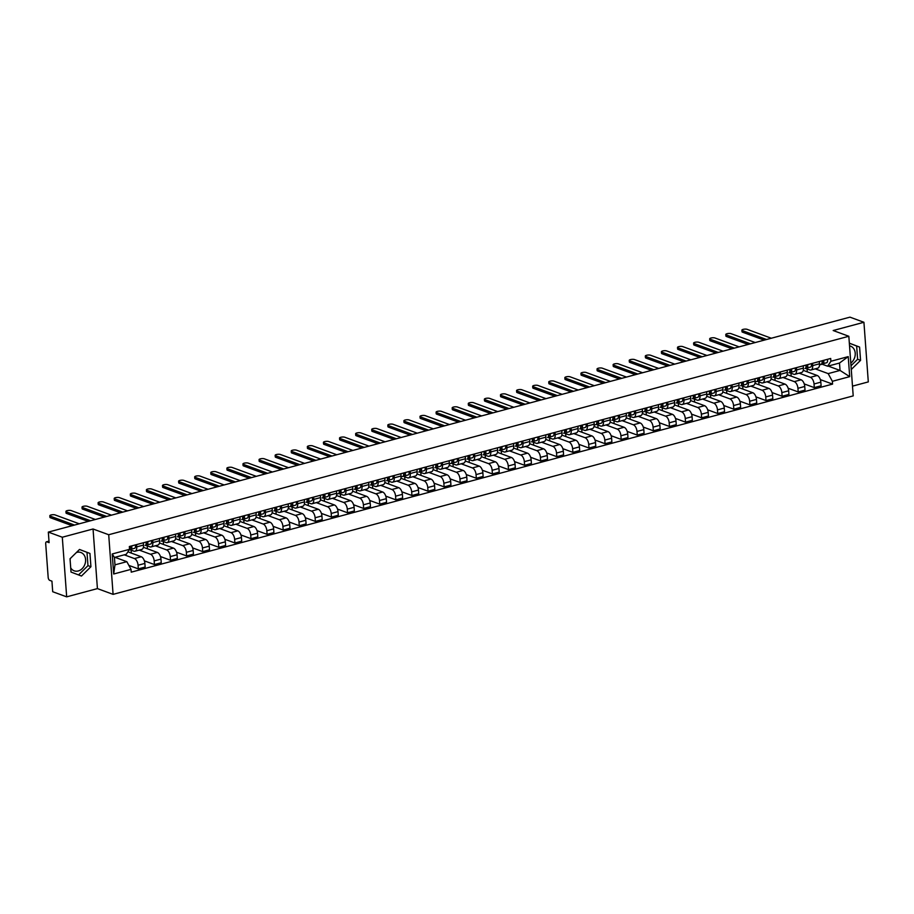 <?xml version="1.0" encoding="UTF-8"?>
<svg xmlns="http://www.w3.org/2000/svg" width="914" height="914" viewBox="0 0 914 914"><rect width="100%" height="100%" fill="white"/><g stroke="black" fill="none" stroke-linecap="round" stroke-linejoin="round"><path stroke-width="1.37" d="M76.422 552.502A9.757 7.826 -69.8 0 1 76.856 552.364A9.757 7.826 -69.8 0 1 80.9 552.513A9.757 7.826 -69.8 0 1 85.493 561.95A9.757 7.826 -69.8 0 1 78.216 570.976A9.757 7.826 -69.8 0 1 74.171 570.827A9.757 7.826 -69.8 0 1 70.709 567.868M70.081 559.299A9.757 7.826 -69.8 0 1 70.412 558.408M852.499 386.142L868.3 381.903L863.924 322.276L849.951 317.147L48.328 532.097L62.301 537.226L66.676 596.853L97.421 588.605L113.085 594.363L853.208 395.888L848.832 336.272L108.709 534.736L93.045 528.989L62.301 537.226M66.676 596.853L52.704 591.724L51.938 581.167L49.756 580.367A2.502 1.302 -105 0 1 48.179 577.465L45.7 543.727A2.502 1.302 -105 0 1 46.454 541.819L48.99 541.145M849.54 345.858A9.757 7.826 -69.8 0 1 850.534 346.132A9.757 7.826 -69.8 0 1 855.241 353.752A9.757 7.826 -69.8 0 1 850.808 363.121M70.504 558.328A9.757 7.826 -69.8 0 1 70.092 559.471M863.924 322.276L833.18 330.525L848.832 336.272M49.002 541.294L46.934 541.853L49.105 542.653L48.328 532.097M124.258 554.832L134.438 558.568A5.758 2.993 75 0 1 138.071 565.24L138.334 568.874L145.143 567.046L144.88 563.412A5.758 2.993 -105 0 0 141.247 556.74L127.903 551.839M134.986 551.245L141.796 549.417A5.758 2.993 -105 0 0 143.532 545.052L136.723 546.869A5.758 2.993 75 0 1 134.986 551.245A5.758 2.993 75 0 1 133.901 551.176L129.639 549.611M136.723 546.869L136.552 544.595M128.863 565.4L138.334 568.874M143.532 545.052L143.361 542.767M139.236 550.102L150.536 554.25A5.758 2.993 75 0 1 154.169 560.922L154.432 564.555L161.241 562.738L160.978 559.094A5.758 2.993 -105 0 0 157.345 552.422L143.384 547.303M152.649 540.277L152.821 542.562A5.758 2.993 75 0 1 151.073 546.926A5.758 2.993 75 0 1 149.987 546.858L145.726 545.292M131.319 553.096L131.102 550.148M144.366 560.865L154.432 564.555M151.073 546.926L157.882 545.11A5.758 2.993 -105 0 0 159.63 540.734L159.459 538.449M155.334 545.784L166.622 549.931A5.758 2.993 75 0 1 170.255 556.603L170.53 560.248L177.339 558.42L177.065 554.775A5.758 2.993 -105 0 0 173.432 548.114L159.482 542.985M168.747 535.958L168.907 538.243A5.758 2.993 75 0 1 167.171 542.619A5.758 2.993 75 0 1 166.085 542.539L161.824 540.974M147.417 548.777L147.2 545.829M160.464 556.546L170.53 560.248M167.171 542.619L173.98 540.791A5.758 2.993 -105 0 0 175.717 536.415L175.557 534.13M171.432 541.476L182.72 545.624A5.758 2.993 75 0 1 186.353 552.296L186.616 555.929L193.425 554.101L193.162 550.468A5.758 2.993 -105 0 0 189.529 543.796L175.579 538.666M184.834 531.651L185.005 533.925A5.758 2.993 75 0 1 183.268 538.3A5.758 2.993 75 0 1 182.183 538.232L177.922 536.667M163.503 544.458L163.286 541.511M176.562 552.239L186.616 555.929M183.268 538.3L190.078 536.472A5.758 2.993 -105 0 0 191.814 532.097L191.643 529.823M187.519 537.158L198.818 541.305A5.758 2.993 75 0 1 202.451 547.977L202.714 551.61L209.523 549.782L209.26 546.149A5.758 2.993 -105 0 0 205.627 539.477L191.677 534.359M200.931 527.332L201.103 529.606A5.758 2.993 75 0 1 199.366 533.982A5.758 2.993 75 0 1 198.269 533.913L194.008 532.348M179.601 540.151L179.384 537.204M192.648 547.92L202.714 551.61M199.366 533.982L206.176 532.154A5.758 2.993 -105 0 0 207.912 527.789L207.741 525.504M203.616 532.839L214.916 536.986A5.758 2.993 75 0 1 218.537 543.659L218.812 547.292L225.621 545.475L225.347 541.831A5.758 2.993 -105 0 0 221.725 535.158L207.764 530.04M217.029 523.014L217.189 525.299A5.758 2.993 75 0 1 215.453 529.663A5.758 2.993 75 0 1 214.367 529.594L210.106 528.029M195.699 535.832L195.482 532.885M208.746 543.602L218.812 547.292M215.453 529.663L222.262 527.846A5.758 2.993 -105 0 0 223.999 523.471L223.839 521.186M219.714 528.532L231.002 532.668A5.758 2.993 75 0 1 234.635 539.34L234.909 542.985L241.719 541.157L241.445 537.523A5.758 2.993 -105 0 0 237.811 530.851L223.861 525.721M233.116 518.695L233.287 520.98A5.758 2.993 75 0 1 231.55 525.356A5.758 2.993 75 0 1 230.465 525.276L226.204 523.711M211.785 531.514L211.58 528.566M224.844 539.283L234.909 542.985M231.55 525.356L238.36 523.528A5.758 2.993 -105 0 0 240.096 519.152L239.925 516.867M235.801 524.213L247.1 528.361A5.758 2.993 75 0 1 250.733 535.033L250.996 538.666L257.805 536.838L257.542 533.205A5.758 2.993 -105 0 0 253.909 526.533L239.959 521.403M249.214 514.388L249.385 516.661A5.758 2.993 75 0 1 247.648 521.037A5.758 2.993 75 0 1 246.552 520.969L242.29 519.403M227.883 527.207L227.666 524.259M240.93 534.976L250.996 538.666M247.648 521.037L254.458 519.209A5.758 2.993 -105 0 0 256.194 514.833L256.023 512.56M251.898 519.895L263.198 524.042A5.758 2.993 75 0 1 266.831 530.714L267.094 534.347L273.903 532.519L273.64 528.886A5.758 2.993 -105 0 0 270.007 522.214L256.046 517.096M265.311 510.069L265.483 512.343A5.758 2.993 75 0 1 263.735 516.718A5.758 2.993 75 0 1 262.649 516.65L258.388 515.085M243.981 522.888L243.764 519.94M257.028 530.657L267.094 534.347M263.735 516.718L270.544 514.89A5.758 2.993 -105 0 0 272.292 510.526L272.121 508.241M267.996 515.576L279.284 519.723A5.758 2.993 75 0 1 282.917 526.395L283.191 530.029L290.001 528.212L289.727 524.567A5.758 2.993 -105 0 0 286.093 517.895L272.144 512.777M281.409 505.75L281.569 508.035A5.758 2.993 75 0 1 279.833 512.4A5.758 2.993 75 0 1 278.747 512.331L274.486 510.766M260.079 518.569L259.862 515.622M273.126 526.338L283.191 530.029M279.833 512.4L286.642 510.583A5.758 2.993 -105 0 0 288.378 506.207L288.218 503.922M284.094 511.269L295.382 515.405A5.758 2.993 75 0 1 299.015 522.077L299.278 525.721L306.087 523.893L305.824 520.26A5.758 2.993 -105 0 0 302.191 513.588L288.241 508.458M297.496 501.432L297.667 503.717A5.758 2.993 75 0 1 295.93 508.093A5.758 2.993 75 0 1 294.834 508.013L290.583 506.447M276.165 514.251L275.948 511.303M289.224 522.02L299.278 525.721M295.93 508.093L302.74 506.265A5.758 2.993 -105 0 0 304.476 501.889L304.305 499.615M300.18 506.95L311.48 511.097A5.758 2.993 75 0 1 315.113 517.77L315.376 521.403L322.185 519.575L321.922 515.942A5.758 2.993 -105 0 0 318.289 509.269L304.328 504.151M313.593 497.125L313.765 499.398A5.758 2.993 75 0 1 312.017 503.774A5.758 2.993 75 0 1 310.931 503.705L306.67 502.14M292.263 509.943L292.046 506.996M305.31 517.712L315.376 521.403M312.017 503.774L318.826 501.946A5.758 2.993 -105 0 0 320.574 497.57L320.403 495.297M316.278 502.631L327.566 506.779A5.758 2.993 75 0 1 331.199 513.451L331.474 517.084L338.283 515.256L338.009 511.623A5.758 2.993 -105 0 0 334.375 504.951L320.426 499.832M329.691 492.806L329.851 495.091A5.758 2.993 75 0 1 328.115 499.455A5.758 2.993 75 0 1 327.029 499.387L322.768 497.822M308.361 505.625L308.144 502.677M321.408 513.394L331.474 517.084M328.115 499.455L334.924 497.627A5.758 2.993 -105 0 0 336.66 493.263L336.501 490.978M332.376 498.313L343.664 502.46A5.758 2.993 75 0 1 347.297 509.132L347.56 512.777L354.369 510.949L354.106 507.304A5.758 2.993 -105 0 0 350.473 500.632L336.523 495.514M345.778 488.487L345.949 490.772A5.758 2.993 75 0 1 344.212 495.148A5.758 2.993 75 0 1 343.127 495.068L338.866 493.503M324.447 501.306L324.23 498.358M337.506 509.075L347.56 512.777M344.212 495.148L351.022 493.32A5.758 2.993 -105 0 0 352.758 488.944L352.587 486.659M348.463 494.006L359.762 498.153A5.758 2.993 75 0 1 363.395 504.814L363.658 508.458L370.467 506.63L370.204 502.997A5.758 2.993 -105 0 0 366.571 496.325L352.61 491.195M361.875 484.169L362.047 486.454A5.758 2.993 75 0 1 360.299 490.829A5.758 2.993 75 0 1 359.213 490.749L354.952 489.184M340.545 496.988L340.328 494.04M353.592 504.757L363.658 508.458M360.299 490.829L367.108 489.001A5.758 2.993 -105 0 0 368.856 484.626L368.685 482.352M364.56 489.687L375.848 493.834A5.758 2.993 75 0 1 379.481 500.506L379.756 504.14L386.565 502.312L386.291 498.678A5.758 2.993 -105 0 0 382.658 492.006L368.708 486.888M377.973 479.861L378.133 482.135A5.758 2.993 75 0 1 376.397 486.511A5.758 2.993 75 0 1 375.311 486.442L371.05 484.877M356.643 492.68L356.426 489.733M369.69 500.449L379.756 504.14M376.397 486.511L383.206 484.683A5.758 2.993 -105 0 0 384.943 480.318L384.783 478.033M380.658 485.368L391.946 489.516A5.758 2.993 75 0 1 395.579 496.188L395.842 499.821L402.651 497.993L402.389 494.36A5.758 2.993 -105 0 0 398.755 487.688L384.805 482.569M394.06 475.543L394.231 477.828A5.758 2.993 75 0 1 392.494 482.192A5.758 2.993 75 0 1 391.409 482.124L387.148 480.558M372.729 488.362L372.512 485.414M385.788 496.131L395.842 499.821M392.494 482.192L399.304 480.364A5.758 2.993 -105 0 0 401.04 476L400.869 473.715M396.745 481.05L408.044 485.197A5.758 2.993 75 0 1 411.677 491.869L411.94 495.514L418.749 493.686L418.486 490.041A5.758 2.993 -105 0 0 414.853 483.38L400.892 478.251M410.158 471.224L410.329 473.509A5.758 2.993 75 0 1 408.581 477.885A5.758 2.993 75 0 1 407.495 477.805L403.234 476.24M388.827 484.043L388.61 481.095M401.874 491.812L411.94 495.514M408.581 477.885L415.39 476.057A5.758 2.993 -105 0 0 417.138 471.681L416.967 469.396M412.842 476.742L424.142 480.89A5.758 2.993 75 0 1 427.763 487.55L428.038 491.195L434.847 489.367L434.573 485.734A5.758 2.993 -105 0 0 430.94 479.062L416.99 473.932M426.255 466.905L426.415 469.19A5.758 2.993 75 0 1 424.679 473.566A5.758 2.993 75 0 1 423.593 473.486L419.332 471.932M404.925 479.724L404.708 476.777M417.972 487.493L428.038 491.195M424.679 473.566L431.488 471.738A5.758 2.993 -105 0 0 433.225 467.362L433.065 465.089M428.94 472.424L440.228 476.571A5.758 2.993 75 0 1 443.861 483.243L444.135 486.876L450.945 485.048L450.671 481.415A5.758 2.993 -105 0 0 447.037 474.743L433.087 469.625M442.342 462.598L442.513 464.872A5.758 2.993 75 0 1 440.777 469.248A5.758 2.993 75 0 1 439.691 469.179L435.43 467.614M421.011 475.417L420.806 472.469M434.07 483.186L444.135 486.876M440.777 469.248L447.586 467.42A5.758 2.993 -105 0 0 449.322 463.055L449.151 460.77M445.027 468.105L456.326 472.252A5.758 2.993 75 0 1 459.959 478.925L460.222 482.558L467.031 480.741L466.768 477.097A5.758 2.993 -105 0 0 463.135 470.424L449.185 465.306M458.44 458.28L458.611 460.565A5.758 2.993 75 0 1 456.874 464.929A5.758 2.993 75 0 1 455.778 464.86L451.516 463.295M437.109 471.098L436.892 468.151M450.156 478.867L460.222 482.558M456.874 464.929L463.684 463.112A5.758 2.993 -105 0 0 465.42 458.737L465.249 456.452M461.124 463.786L472.424 467.934A5.758 2.993 75 0 1 476.057 474.606L476.32 478.251L483.129 476.423L482.866 472.778A5.758 2.993 -105 0 0 479.233 466.117L465.272 460.987M474.537 453.961L474.697 456.246A5.758 2.993 75 0 1 472.961 460.622A5.758 2.993 75 0 1 471.875 460.542L467.614 458.977M453.207 466.78L452.99 463.832M466.254 474.549L476.32 478.251M472.961 460.622L479.77 458.794A5.758 2.993 -105 0 0 481.507 454.418L481.347 452.133M477.222 459.479L488.51 463.627A5.758 2.993 75 0 1 492.143 470.299L492.418 473.932L499.227 472.104L498.953 468.471A5.758 2.993 -105 0 0 495.319 461.798L481.37 456.669M490.635 449.654L490.795 451.927A5.758 2.993 75 0 1 489.059 456.303A5.758 2.993 75 0 1 487.973 456.235L483.712 454.669M469.305 462.461L469.088 459.514M482.352 470.242L492.418 473.932M489.059 456.303L495.868 454.475A5.758 2.993 -105 0 0 497.604 450.099L497.433 447.826M493.309 455.161L504.608 459.308A5.758 2.993 75 0 1 508.241 465.98L508.504 469.613L515.313 467.785L515.05 464.152A5.758 2.993 -105 0 0 511.417 457.48L497.467 452.361M506.722 445.335L506.893 447.609A5.758 2.993 75 0 1 505.156 451.984A5.758 2.993 75 0 1 504.06 451.916L499.809 450.351M485.391 458.154L485.174 455.206M498.438 465.923L508.504 469.613M505.156 451.984L511.966 450.156A5.758 2.993 -105 0 0 513.702 445.792L513.531 443.507M509.406 450.842L520.706 454.989A5.758 2.993 75 0 1 524.339 461.661L524.602 465.295L531.411 463.478L531.148 459.833A5.758 2.993 -105 0 0 527.515 453.161L513.554 448.043M522.819 441.016L522.991 443.301A5.758 2.993 75 0 1 521.243 447.666A5.758 2.993 75 0 1 520.157 447.597L515.896 446.032M501.489 453.835L501.272 450.888M514.536 461.604L524.602 465.295M521.243 447.666L528.052 445.849A5.758 2.993 -105 0 0 529.8 441.473L529.629 439.188M525.504 446.535L536.792 450.671A5.758 2.993 75 0 1 540.425 457.343L540.7 460.987L547.509 459.159L547.235 455.526A5.758 2.993 -105 0 0 543.602 448.854L529.652 443.724M538.917 436.698L539.077 438.983A5.758 2.993 75 0 1 537.341 443.359A5.758 2.993 75 0 1 536.255 443.279L531.994 441.713M517.587 449.517L517.37 446.569M530.634 457.286L540.7 460.987M537.341 443.359L544.15 441.531A5.758 2.993 -105 0 0 545.887 437.155L545.727 434.87M541.602 442.216L552.89 446.363A5.758 2.993 75 0 1 556.523 453.036L556.786 456.669L563.595 454.841L563.332 451.208A5.758 2.993 -105 0 0 559.699 444.535L545.749 439.406M555.004 432.391L555.175 434.664A5.758 2.993 75 0 1 553.438 439.04A5.758 2.993 75 0 1 552.353 438.971L548.092 437.406M533.673 445.209L533.456 442.262M546.732 452.978L556.786 456.669M553.438 439.04L560.248 437.212A5.758 2.993 -105 0 0 561.984 432.836L561.813 430.563M557.689 437.897L568.988 442.045A5.758 2.993 75 0 1 572.621 448.717L572.884 452.35L579.693 450.522L579.43 446.889A5.758 2.993 -105 0 0 575.797 440.217L561.836 435.098M571.101 428.072L571.273 430.345A5.758 2.993 75 0 1 569.525 434.721A5.758 2.993 75 0 1 568.439 434.653L564.178 433.087M549.771 440.891L549.554 437.943M562.818 448.66L572.884 452.35M569.525 434.721L576.334 432.893A5.758 2.993 -105 0 0 578.082 428.529L577.911 426.244M573.786 433.579L585.074 437.726A5.758 2.993 75 0 1 588.707 444.398L588.982 448.031L595.791 446.215L595.517 442.57A5.758 2.993 -105 0 0 591.884 435.898L577.934 430.78M587.199 423.753L587.359 426.038A5.758 2.993 75 0 1 585.623 430.403A5.758 2.993 75 0 1 584.537 430.334L580.276 428.769M565.869 436.572L565.652 433.624M578.916 444.341L588.982 448.031M585.623 430.403L592.432 428.586A5.758 2.993 -105 0 0 594.169 424.21L594.009 421.925M589.884 429.272L601.172 433.407A5.758 2.993 75 0 1 604.805 440.08L605.068 443.724L611.877 441.896L611.615 438.263A5.758 2.993 -105 0 0 607.981 431.591L594.031 426.461M603.286 419.435L603.457 421.72A5.758 2.993 75 0 1 601.72 426.095A5.758 2.993 75 0 1 600.635 426.015L596.374 424.45M581.955 432.253L581.738 429.306M595.014 440.022L605.068 443.724M601.72 426.095L608.53 424.267A5.758 2.993 -105 0 0 610.266 419.892L610.095 417.618M605.971 424.953L617.27 429.1A5.758 2.993 75 0 1 620.903 435.772L621.166 439.406L627.975 437.578L627.712 433.944A5.758 2.993 -105 0 0 624.079 427.272L610.118 422.154M619.384 415.127L619.555 417.401A5.758 2.993 75 0 1 617.807 421.777A5.758 2.993 75 0 1 616.721 421.708L612.46 420.143M598.053 427.946L597.836 424.999M611.1 435.715L621.166 439.406M617.807 421.777L624.616 419.949A5.758 2.993 -105 0 0 626.364 415.573L626.193 413.299M622.068 420.634L633.356 424.782A5.758 2.993 75 0 1 636.989 431.454L637.264 435.087L644.073 433.259L643.799 429.626A5.758 2.993 -105 0 0 640.166 422.954L626.216 417.835M635.481 410.809L635.641 413.094A5.758 2.993 75 0 1 633.905 417.458A5.758 2.993 75 0 1 632.819 417.39L628.558 415.824M614.151 423.628L613.934 420.68M627.198 431.397L637.264 435.087M633.905 417.458L640.714 415.63A5.758 2.993 -105 0 0 642.451 411.266L642.291 408.981M638.166 416.316L649.454 420.463A5.758 2.993 75 0 1 653.087 427.135L653.35 430.78L660.159 428.952L659.897 425.307A5.758 2.993 -105 0 0 656.263 418.635L642.314 413.516M651.568 406.49L651.739 408.775A5.758 2.993 75 0 1 650.003 413.151A5.758 2.993 75 0 1 648.917 413.071L644.656 411.506M630.237 419.309L630.02 416.361M643.296 427.078L653.35 430.78M650.003 413.151L656.812 411.323A5.758 2.993 -105 0 0 658.548 406.947L658.377 404.662M654.253 412.008L665.552 416.156A5.758 2.993 75 0 1 669.185 422.816L669.448 426.461L676.257 424.633L675.994 421A5.758 2.993 -105 0 0 672.361 414.328L658.411 409.198M667.666 402.171L667.837 404.456A5.758 2.993 75 0 1 666.1 408.832A5.758 2.993 75 0 1 665.004 408.752L660.742 407.187M646.335 414.99L646.118 412.043M659.382 422.759L669.448 426.461M666.1 408.832L672.91 407.004A5.758 2.993 -105 0 0 674.646 402.628L674.475 400.355M670.35 407.69L681.65 411.837A5.758 2.993 75 0 1 685.271 418.509L685.546 422.142L692.355 420.314L692.081 416.681A5.758 2.993 -105 0 0 688.459 410.009L674.498 404.891M683.763 397.864L683.923 400.138A5.758 2.993 75 0 1 682.187 404.514A5.758 2.993 75 0 1 681.101 404.445L676.84 402.88M662.433 410.683L662.216 407.735M675.48 418.452L685.546 422.142M682.187 404.514L688.996 402.686A5.758 2.993 -105 0 0 690.733 398.321L690.573 396.036M686.448 403.371L697.736 407.518A5.758 2.993 75 0 1 701.369 414.191L701.644 417.824L708.453 415.996L708.179 412.363A5.758 2.993 -105 0 0 704.545 405.69L690.596 400.572M699.85 393.546L700.021 395.831A5.758 2.993 75 0 1 698.285 400.195A5.758 2.993 75 0 1 697.199 400.126L692.938 398.561M678.531 406.364L678.314 403.417M691.578 414.133L701.644 417.824M698.285 400.195L705.094 398.367A5.758 2.993 -105 0 0 706.83 394.003L706.659 391.718M702.535 399.052L713.834 403.2A5.758 2.993 75 0 1 717.467 409.872L717.73 413.516L724.539 411.688L724.276 408.044A5.758 2.993 -105 0 0 720.643 401.383L706.693 396.253M715.948 389.227L716.119 391.512A5.758 2.993 75 0 1 714.382 395.888A5.758 2.993 75 0 1 713.286 395.808L709.024 394.242M694.617 402.046L694.4 399.098M707.664 409.815L717.73 413.516M714.382 395.888L721.192 394.06A5.758 2.993 -105 0 0 722.928 389.684L722.757 387.399M718.633 394.745L729.932 398.892A5.758 2.993 75 0 1 733.565 405.553L733.828 409.198L740.637 407.37L740.374 403.737A5.758 2.993 -105 0 0 736.741 397.064L722.78 391.935M732.045 384.908L732.217 387.193A5.758 2.993 75 0 1 730.469 391.569A5.758 2.993 75 0 1 729.383 391.489L725.122 389.935M710.715 397.727L710.498 394.779M723.762 405.496L733.828 409.198M730.469 391.569L737.278 389.741A5.758 2.993 -105 0 0 739.026 385.365L738.855 383.092M734.73 390.427L746.018 394.574A5.758 2.993 75 0 1 749.651 401.246L749.926 404.879L756.735 403.051L756.461 399.418A5.758 2.993 -105 0 0 752.828 392.746L738.878 387.627M748.143 380.601L748.303 382.875A5.758 2.993 75 0 1 746.567 387.25A5.758 2.993 75 0 1 745.481 387.182L741.22 385.617M726.813 393.42L726.596 390.472M739.86 401.189L749.926 404.879M746.567 387.25L753.376 385.422A5.758 2.993 -105 0 0 755.113 381.058L754.953 378.773M750.828 386.108L762.116 390.255A5.758 2.993 75 0 1 765.749 396.927L766.012 400.561L772.821 398.744L772.559 395.099A5.758 2.993 -105 0 0 768.925 388.427L754.975 383.309M764.23 376.282L764.401 378.567A5.758 2.993 75 0 1 762.664 382.932A5.758 2.993 75 0 1 761.568 382.863L757.318 381.298M742.899 389.101L742.682 386.154M755.958 396.87L766.012 400.561M762.664 382.932L769.474 381.115A5.758 2.993 -105 0 0 771.21 376.739L771.039 374.454M766.915 381.789L778.214 385.937A5.758 2.993 75 0 1 781.847 392.609L782.11 396.253L788.919 394.425L788.656 390.781A5.758 2.993 -105 0 0 785.023 384.12L771.062 378.99M780.328 371.964L780.499 374.249A5.758 2.993 75 0 1 778.751 378.625A5.758 2.993 75 0 1 777.665 378.545L773.404 376.979M758.997 384.783L758.78 381.835M772.044 392.552L782.11 396.253M778.751 378.625L785.56 376.797A5.758 2.993 -105 0 0 787.308 372.421L787.137 370.136M783.012 377.482L794.3 381.629A5.758 2.993 75 0 1 797.933 388.301L798.208 391.935L805.017 390.107L804.743 386.473A5.758 2.993 -105 0 0 801.11 379.801L787.16 374.671M796.425 367.657L796.585 369.93A5.758 2.993 75 0 1 794.849 374.306A5.758 2.993 75 0 1 793.763 374.237L789.502 372.672M775.095 380.475L774.878 377.516M788.142 388.244L798.208 391.935M794.849 374.306L801.658 372.478A5.758 2.993 -105 0 0 803.395 368.102L803.235 365.829M799.11 373.163L810.398 377.311A5.758 2.993 75 0 1 814.031 383.983L814.294 387.616L821.103 385.788L820.841 382.155A5.758 2.993 -105 0 0 817.207 375.483L803.257 370.364M812.512 363.338L812.683 365.611A5.758 2.993 75 0 1 810.947 369.987A5.758 2.993 75 0 1 809.861 369.919L805.6 368.353M791.181 376.157L790.964 373.209M804.24 383.926L814.294 387.616M810.947 369.987L817.756 368.159A5.758 2.993 -105 0 0 819.492 363.795L819.321 361.51M126.84 561.676L131.022 569.365L113.69 574.003L112.216 553.975L129.548 549.325L126.292 554.284L114.433 557.46L114.97 564.852L126.84 561.676L114.97 557.323M828.175 366.08L840.046 370.433L839.498 363.041L827.638 366.217L830.895 361.27L830.689 358.459L129.342 546.526L129.548 549.325M830.895 361.27L848.226 356.62L849.7 376.648L832.368 381.298L828.175 373.609L840.046 370.433L849.7 376.648M131.022 569.365L131.228 572.164L832.574 384.097L832.368 381.298M113.085 594.363L108.709 534.736M97.421 588.605L93.045 528.989M89.949 553.438L79.507 549.463L70.035 558.774L71.018 572.061L81.46 576.037L90.932 566.726L89.949 553.438L79.484 549.497M851.277 369.484L860.565 360.356L859.583 347.069L849.346 343.161M815.197 368.845L828.175 373.609M819.504 364.926L822.166 364.206M827.638 366.217L821.686 364.035M820.326 379.607L832.574 384.097M807.279 371.838L807.062 368.89M113.69 574.003L114.97 564.852M112.216 553.975L114.433 557.46M839.498 363.041L848.226 356.62M78.535 574.929L87.973 565.64L87.001 552.353M87.973 565.64L90.932 566.726M851.003 365.771L857.618 359.271L856.635 345.983L849.346 343.207M856.635 345.983L859.583 347.069M857.618 359.271L860.565 360.356M130.051 547.829L130.439 547.737A1.497 0.777 -105 0 0 130.428 547.737A1.497 0.777 -105 0 0 130.805 546.138M130.645 547.6L130.051 547.749M129.868 546.389A3.13 1.622 -105 0 1 129.32 549.691L130.828 549.314A3.13 1.622 -105 0 0 130.851 549.314A3.13 1.622 -105 0 0 131.627 545.909M134.564 548.32L130.851 549.314L134.541 548.32A3.13 1.622 -105 0 0 134.564 548.32A3.13 1.622 -105 0 0 135.341 544.915M72.16 525.71L50.43 517.735A2.879 0.845 175.8 0 1 49.939 517.313L49.824 515.759A2.879 0.845 -4.2 0 0 50.327 516.182L74.525 525.07M79.278 523.802L55.069 514.913A2.879 0.845 -4.2 0 0 51.824 514.799A2.879 0.845 -4.2 0 0 49.824 515.759M146.149 543.522L146.526 543.419A1.497 0.777 -105 0 0 146.526 543.419A1.497 0.777 -105 0 0 146.903 541.819M146.743 543.282L146.149 543.43M145.406 545.372L146.925 544.995A3.13 1.622 -105 0 0 146.948 544.995A3.13 1.622 -105 0 0 147.714 541.602M146.96 544.995L150.639 544.001A3.13 1.622 -105 0 0 150.661 544.001A3.13 1.622 -105 0 0 151.427 540.608M88.247 521.391L66.528 513.417A2.879 0.845 175.8 0 1 66.037 512.994L65.922 511.44A2.879 0.845 -4.2 0 0 66.414 511.874L90.623 520.763M145.189 545.464L145.177 545.464A3.13 1.622 -105 0 0 145.189 545.464A3.13 1.622 -105 0 0 145.966 542.071M95.376 519.483L71.166 510.595A2.879 0.845 -4.2 0 0 67.91 510.48A2.879 0.845 -4.2 0 0 65.922 511.44M162.246 539.203L162.612 539.111A1.497 0.777 -105 0 0 162.989 537.501M162.829 538.974L162.246 539.111M161.504 541.054L163.023 540.688A3.13 1.622 -105 0 0 163.035 540.677A3.13 1.622 -105 0 0 163.812 537.283M166.748 539.683L163.035 540.677L166.736 539.683A3.13 1.622 -105 0 0 166.748 539.683A3.13 1.622 -105 0 0 167.525 536.289M104.345 517.084L82.626 509.109A2.879 0.845 175.8 0 1 82.123 508.675L82.009 507.133A2.879 0.845 -4.2 0 0 82.511 507.556L106.721 516.444M161.287 541.145L161.264 541.157A3.13 1.622 -105 0 0 161.287 541.145A3.13 1.622 -105 0 0 162.064 537.752M111.462 515.165L87.253 506.287A2.879 0.845 -4.2 0 0 84.008 506.173A2.879 0.845 -4.2 0 0 82.009 507.133M178.333 534.884L178.698 534.793A1.497 0.777 -105 0 0 178.71 534.793A1.497 0.777 -105 0 0 179.087 533.182M178.927 534.656L178.333 534.804M177.602 536.735L179.11 536.369A3.13 1.622 -105 0 0 179.133 536.358A3.13 1.622 -105 0 0 179.909 532.965M182.846 535.364L179.133 536.358L182.834 535.376A3.13 1.622 -105 0 0 182.846 535.364A3.13 1.622 -105 0 0 183.623 531.971M120.442 512.765L98.723 504.791A2.879 0.845 175.8 0 1 98.221 504.368L98.106 502.814A2.879 0.845 -4.2 0 0 98.609 503.237L122.819 512.126M177.373 536.838L177.362 536.838A3.13 1.622 -105 0 0 177.373 536.838A3.13 1.622 -105 0 0 178.15 533.433M127.56 510.857L103.351 501.969A2.879 0.845 -4.2 0 0 100.106 501.855A2.879 0.845 -4.2 0 0 98.106 502.814M194.431 530.566L194.819 530.474A1.497 0.777 -105 0 0 194.808 530.474A1.497 0.777 -105 0 0 195.185 528.875M195.025 530.337L194.431 530.486M193.688 532.428L195.208 532.051A3.13 1.622 -105 0 0 195.23 532.051A3.13 1.622 -105 0 0 195.996 528.658M198.944 531.057L195.23 532.051L198.921 531.057A3.13 1.622 -105 0 0 198.944 531.057A3.13 1.622 -105 0 0 199.72 527.652M136.529 508.447L114.81 500.472A2.879 0.845 175.8 0 1 114.319 500.049L114.204 498.496A2.879 0.845 -4.2 0 0 114.696 498.918L138.905 507.807M193.471 532.519L193.46 532.519A3.13 1.622 -105 0 0 193.471 532.519A3.13 1.622 -105 0 0 194.248 529.126M143.658 506.539L119.448 497.65A2.879 0.845 -4.2 0 0 116.192 497.536A2.879 0.845 -4.2 0 0 114.204 498.496M210.528 526.258L210.894 526.167A1.497 0.777 -105 0 0 211.283 524.556M211.123 526.03L210.528 526.167M209.786 528.109L211.305 527.732A3.13 1.622 -105 0 0 211.317 527.732A3.13 1.622 -105 0 0 212.094 524.339M211.34 527.732L215.018 526.738A3.13 1.622 -105 0 0 215.03 526.738A3.13 1.622 -105 0 0 215.807 523.345M152.627 504.128L130.908 496.153A2.879 0.845 175.8 0 1 130.405 495.731L130.302 494.177A2.879 0.845 -4.2 0 0 130.793 494.611L155.003 503.5M209.569 528.201L209.546 528.212A3.13 1.622 -105 0 0 209.569 528.201A3.13 1.622 -105 0 0 210.346 524.807M159.744 502.22L135.535 493.332A2.879 0.845 -4.2 0 0 132.29 493.217A2.879 0.845 -4.2 0 0 130.302 494.177M226.615 521.94L226.98 521.848A1.497 0.777 -105 0 0 226.992 521.848A1.497 0.777 -105 0 0 227.369 520.237M227.209 521.711L226.615 521.848M225.884 523.791L227.403 523.425A3.13 1.622 -105 0 0 227.415 523.414A3.13 1.622 -105 0 0 228.192 520.02M231.128 522.42L227.415 523.414L231.116 522.42A3.13 1.622 -105 0 0 231.128 522.42A3.13 1.622 -105 0 0 231.905 519.026M168.724 499.821L147.005 491.846A2.879 0.845 175.8 0 1 146.503 491.412L146.389 489.87A2.879 0.845 -4.2 0 0 146.891 490.292L171.101 499.181M225.667 523.882L225.644 523.893A3.13 1.622 -105 0 0 225.667 523.882A3.13 1.622 -105 0 0 226.432 520.489M175.842 497.913L151.633 489.024A2.879 0.845 -4.2 0 0 148.388 488.91A2.879 0.845 -4.2 0 0 146.389 489.87M242.713 517.621L243.078 517.53A1.497 0.777 -105 0 0 243.09 517.53A1.497 0.777 -105 0 0 243.467 515.919M243.307 517.393L242.713 517.541M241.97 519.483L243.49 519.106A3.13 1.622 -105 0 0 243.512 519.106A3.13 1.622 -105 0 0 244.289 515.702M247.226 518.101L243.512 519.106L247.203 518.112A3.13 1.622 -105 0 0 247.226 518.101A3.13 1.622 -105 0 0 248.002 514.708M184.811 495.502L163.092 487.528A2.879 0.845 175.8 0 1 162.601 487.105L162.486 485.551A2.879 0.845 -4.2 0 0 162.978 485.974L187.187 494.862M241.753 519.575L241.742 519.575A3.13 1.622 -105 0 0 241.753 519.575A3.13 1.622 -105 0 0 242.53 516.17M191.94 493.594L167.73 484.706A2.879 0.845 -4.2 0 0 164.486 484.591A2.879 0.845 -4.2 0 0 162.486 485.551M258.811 513.302L259.188 513.211A1.497 0.777 -105 0 0 259.188 513.211A1.497 0.777 -105 0 0 259.565 511.612M259.405 513.074L258.811 513.222M258.068 515.165L259.587 514.788A3.13 1.622 -105 0 0 259.599 514.788A3.13 1.622 -105 0 0 260.376 511.394M259.622 514.776L263.301 513.794A3.13 1.622 -105 0 0 263.312 513.794A3.13 1.622 -105 0 0 264.089 510.389M200.909 491.184L179.19 483.209A2.879 0.845 175.8 0 1 178.698 482.786L178.584 481.232A2.879 0.845 -4.2 0 0 179.075 481.655L203.285 490.544M257.851 515.256L257.828 515.256A3.13 1.622 -105 0 0 257.851 515.256A3.13 1.622 -105 0 0 258.628 511.863M208.026 489.276L183.817 480.387A2.879 0.845 -4.2 0 0 180.572 480.273A2.879 0.845 -4.2 0 0 178.584 481.232M274.897 508.995L275.274 508.904A1.497 0.777 -105 0 0 275.651 507.293M275.491 508.767L274.908 508.904M274.166 510.846L275.685 510.469A3.13 1.622 -105 0 0 275.697 510.469A3.13 1.622 -105 0 0 276.474 507.076M275.72 510.469L279.398 509.475A3.13 1.622 -105 0 0 279.41 509.475A3.13 1.622 -105 0 0 280.187 506.082M217.006 486.865L195.288 478.89A2.879 0.845 175.8 0 1 194.785 478.468L194.671 476.925A2.879 0.845 -4.2 0 0 195.173 477.348L219.383 486.237M273.949 510.937L273.926 510.949A3.13 1.622 -105 0 0 273.949 510.937A3.13 1.622 -105 0 0 274.714 507.544M224.124 484.957L199.915 476.068A2.879 0.845 -4.2 0 0 196.67 475.954A2.879 0.845 -4.2 0 0 194.671 476.925M290.995 504.677L291.36 504.585A1.497 0.777 -105 0 0 291.372 504.585A1.497 0.777 -105 0 0 291.749 502.974M291.589 504.448L290.995 504.597M290.264 506.527L291.772 506.162A3.13 1.622 -105 0 0 291.795 506.15A3.13 1.622 -105 0 0 292.571 502.757M295.508 505.156L291.795 506.15L295.485 505.168A3.13 1.622 -105 0 0 295.508 505.156A3.13 1.622 -105 0 0 296.285 501.763M233.104 482.558L211.374 474.583A2.879 0.845 175.8 0 1 210.883 474.149L210.768 472.607A2.879 0.845 -4.2 0 0 211.26 473.029L235.469 481.918M290.035 506.619L288.401 507.064L290.024 506.63A3.13 1.622 -105 0 0 290.035 506.619A3.13 1.622 -105 0 0 290.812 503.226M240.222 480.65L216.012 471.761A2.879 0.845 -4.2 0 0 212.768 471.647A2.879 0.845 -4.2 0 0 210.768 472.607M307.093 500.358L307.47 500.266A1.497 0.777 -105 0 0 307.47 500.266A1.497 0.777 -105 0 0 307.847 498.667M307.687 500.129L307.093 500.278M306.35 502.22L307.869 501.843A3.13 1.622 -105 0 0 307.881 501.843A3.13 1.622 -105 0 0 308.658 498.438M311.605 500.838L307.881 501.843L311.583 500.849A3.13 1.622 -105 0 0 311.605 500.838A3.13 1.622 -105 0 0 312.371 497.445M249.191 478.239L227.472 470.264A2.879 0.845 175.8 0 1 226.98 469.842L226.866 468.288A2.879 0.845 -4.2 0 0 227.358 468.711L251.567 477.599M306.133 502.312L306.11 502.312A3.13 1.622 -105 0 0 306.133 502.312A3.13 1.622 -105 0 0 306.91 498.918M256.308 476.331L232.11 467.442A2.879 0.845 -4.2 0 0 228.854 467.328A2.879 0.845 -4.2 0 0 226.866 468.288M323.19 496.039L323.567 495.948A1.497 0.777 -105 0 0 323.556 495.948A1.497 0.777 -105 0 0 323.933 494.348M323.773 495.811L323.19 495.959M322.448 497.902L323.967 497.524A3.13 1.622 -105 0 0 323.979 497.524A3.13 1.622 -105 0 0 324.756 494.131M324.002 497.513L327.68 496.531A3.13 1.622 -105 0 0 327.692 496.531A3.13 1.622 -105 0 0 328.469 493.126M265.288 473.92L243.57 465.946A2.879 0.845 175.8 0 1 243.067 465.523L242.953 463.969A2.879 0.845 -4.2 0 0 243.455 464.403L267.665 473.281M322.231 497.993L322.208 497.993A3.13 1.622 -105 0 0 322.231 497.993A3.13 1.622 -105 0 0 322.996 494.6M272.406 472.012L248.197 463.124A2.879 0.845 -4.2 0 0 244.952 463.01A2.879 0.845 -4.2 0 0 242.953 463.969M339.277 491.732L339.665 491.629A1.497 0.777 -105 0 0 339.654 491.641A1.497 0.777 -105 0 0 340.031 490.03M339.871 491.504L339.277 491.641M338.546 493.583L340.054 493.206A3.13 1.622 -105 0 0 340.077 493.206A3.13 1.622 -105 0 0 340.853 489.813M343.79 492.212L340.077 493.206L343.767 492.212A3.13 1.622 -105 0 0 343.79 492.212A3.13 1.622 -105 0 0 344.567 488.819M281.386 469.602L259.656 461.627A2.879 0.845 175.8 0 1 259.165 461.204L259.05 459.662A2.879 0.845 -4.2 0 0 259.542 460.085L283.751 468.973M338.317 493.674L336.683 494.12L338.306 493.686A3.13 1.622 -105 0 0 338.317 493.674A3.13 1.622 -105 0 0 339.094 490.281M288.504 467.694L264.295 458.805A2.879 0.845 -4.2 0 0 261.05 458.702A2.879 0.845 -4.2 0 0 259.05 459.662M355.375 487.413L355.74 487.322A1.497 0.777 -105 0 0 355.752 487.322A1.497 0.777 -105 0 0 356.129 485.711M355.969 487.185L355.375 487.333M354.632 489.264L356.152 488.899A3.13 1.622 -105 0 0 356.174 488.887A3.13 1.622 -105 0 0 356.94 485.494M359.888 487.893L356.174 488.887L359.865 487.905A3.13 1.622 -105 0 0 359.888 487.893A3.13 1.622 -105 0 0 360.653 484.5M297.473 465.295L275.754 457.32A2.879 0.845 175.8 0 1 275.263 456.897L275.148 455.343A2.879 0.845 -4.2 0 0 275.64 455.766L299.849 464.655M354.415 489.367L354.404 489.367A3.13 1.622 -105 0 0 354.415 489.367A3.13 1.622 -105 0 0 355.192 485.962M304.591 463.387L280.392 454.498A2.879 0.845 -4.2 0 0 277.136 454.384A2.879 0.845 -4.2 0 0 275.148 455.343M371.472 483.095L371.838 483.003A1.497 0.777 -105 0 0 372.215 481.404M372.055 482.866L371.472 483.015M370.73 484.957L372.249 484.58A3.13 1.622 -105 0 0 372.261 484.58A3.13 1.622 -105 0 0 373.038 481.175M375.974 483.575L372.261 484.58L375.962 483.586A3.13 1.622 -105 0 0 375.974 483.575A3.13 1.622 -105 0 0 376.751 480.181M313.571 460.976L291.852 453.001A2.879 0.845 175.8 0 1 291.349 452.579L291.235 451.025A2.879 0.845 -4.2 0 0 291.737 451.447L315.947 460.336M370.513 485.048L370.49 485.048A3.13 1.622 -105 0 0 370.513 485.048A3.13 1.622 -105 0 0 371.29 481.655M320.688 459.068L296.479 450.179A2.879 0.845 -4.2 0 0 293.234 450.065A2.879 0.845 -4.2 0 0 291.235 451.025M387.559 478.776L387.947 478.685A1.497 0.777 -105 0 0 387.936 478.685A1.497 0.777 -105 0 0 388.313 477.085M388.153 478.548L387.559 478.696M386.828 480.638L388.336 480.261A3.13 1.622 -105 0 0 388.359 480.261A3.13 1.622 -105 0 0 389.136 476.868M388.37 480.25L392.049 479.267A3.13 1.622 -105 0 0 392.072 479.267A3.13 1.622 -105 0 0 392.849 475.874M329.668 456.657L307.949 448.683A2.879 0.845 175.8 0 1 307.447 448.26L307.333 446.706A2.879 0.845 -4.2 0 0 307.835 447.14L332.033 456.029M386.599 480.73L386.588 480.73A3.13 1.622 -105 0 0 386.599 480.73A3.13 1.622 -105 0 0 387.376 477.337M336.786 454.749L312.577 445.861A2.879 0.845 -4.2 0 0 309.332 445.746A2.879 0.845 -4.2 0 0 307.333 446.706M403.657 474.469L404.034 474.366A1.497 0.777 -105 0 0 404.034 474.377A1.497 0.777 -105 0 0 404.411 472.767M404.251 474.24L403.657 474.377M402.914 476.32L404.434 475.954A3.13 1.622 -105 0 0 404.456 475.943A3.13 1.622 -105 0 0 405.222 472.549M408.17 474.949L404.456 475.943L408.147 474.949A3.13 1.622 -105 0 0 408.17 474.949A3.13 1.622 -105 0 0 408.946 471.555M345.755 452.35L324.036 444.375A2.879 0.845 175.8 0 1 323.545 443.941L323.43 442.399A2.879 0.845 -4.2 0 0 323.922 442.822L348.131 451.71M402.697 476.411L401.063 476.857L402.686 476.423A3.13 1.622 -105 0 0 402.697 476.411A3.13 1.622 -105 0 0 403.474 473.018M352.884 450.431L328.674 441.542A2.879 0.845 -4.2 0 0 325.418 441.439A2.879 0.845 -4.2 0 0 323.43 442.399M419.755 470.15L420.12 470.059A1.497 0.777 -105 0 0 420.509 468.448M420.337 469.922L419.755 470.07M419.012 472.001L420.531 471.635A3.13 1.622 -105 0 0 420.543 471.624A3.13 1.622 -105 0 0 421.32 468.231M424.256 470.63L420.543 471.624L424.245 470.641A3.13 1.622 -105 0 0 424.256 470.63A3.13 1.622 -105 0 0 425.033 467.237M361.853 448.031L340.134 440.057A2.879 0.845 175.8 0 1 339.631 439.634L339.517 438.08A2.879 0.845 -4.2 0 0 340.019 438.503L364.229 447.392M418.795 472.104L418.772 472.104A3.13 1.622 -105 0 0 418.795 472.104A3.13 1.622 -105 0 0 419.572 468.699M368.97 446.123L344.761 437.235A2.879 0.845 -4.2 0 0 341.516 437.121A2.879 0.845 -4.2 0 0 339.517 438.08M435.841 465.832L436.229 465.74A1.497 0.777 -105 0 0 436.218 465.74A1.497 0.777 -105 0 0 436.595 464.141M436.435 465.603L435.841 465.752M435.11 467.694L436.618 467.317A3.13 1.622 -105 0 0 436.641 467.317A3.13 1.622 -105 0 0 437.418 463.912M436.663 467.305L440.342 466.323A3.13 1.622 -105 0 0 440.354 466.323A3.13 1.622 -105 0 0 441.131 462.918M377.95 443.713L356.232 435.738A2.879 0.845 175.8 0 1 355.729 435.315L355.615 433.762A2.879 0.845 -4.2 0 0 356.117 434.184L380.327 443.073M434.881 467.785L434.87 467.785A3.13 1.622 -105 0 0 434.881 467.785A3.13 1.622 -105 0 0 435.658 464.392M385.068 441.805L360.859 432.916A2.879 0.845 -4.2 0 0 357.614 432.802A2.879 0.845 -4.2 0 0 355.615 433.762M451.939 461.524L452.304 461.433A1.497 0.777 -105 0 0 452.316 461.421A1.497 0.777 -105 0 0 452.693 459.822M452.533 461.284L451.939 461.433M451.196 463.375L452.716 462.998A3.13 1.622 -105 0 0 452.738 462.998A3.13 1.622 -105 0 0 453.515 459.605M452.75 462.998L456.429 462.004A3.13 1.622 -105 0 0 456.452 462.004A3.13 1.622 -105 0 0 457.228 458.611M394.037 439.394L372.318 431.419A2.879 0.845 175.8 0 1 371.827 430.997L371.712 429.443A2.879 0.845 -4.2 0 0 372.204 429.877L396.413 438.766M450.979 463.467L449.345 463.901L450.968 463.478A3.13 1.622 -105 0 0 450.979 463.467A3.13 1.622 -105 0 0 451.756 460.073M401.166 437.486L376.956 428.597A2.879 0.845 -4.2 0 0 373.7 428.483A2.879 0.845 -4.2 0 0 371.712 429.443M468.037 457.206L468.414 457.114A1.497 0.777 -105 0 0 468.414 457.114A1.497 0.777 -105 0 0 468.791 455.503M468.631 456.977L468.037 457.114M467.294 459.057L468.813 458.691A3.13 1.622 -105 0 0 468.825 458.679A3.13 1.622 -105 0 0 469.602 455.286M472.538 457.686L468.825 458.679L472.527 457.686A3.13 1.622 -105 0 0 472.538 457.686A3.13 1.622 -105 0 0 473.315 454.292M410.135 435.087L388.416 427.112A2.879 0.845 175.8 0 1 387.924 426.678L387.81 425.136A2.879 0.845 -4.2 0 0 388.301 425.558L412.511 434.447M467.077 459.148L467.054 459.159A3.13 1.622 -105 0 0 467.077 459.148A3.13 1.622 -105 0 0 467.854 455.755M417.252 433.167L393.043 424.29A2.879 0.845 -4.2 0 0 389.798 424.176A2.879 0.845 -4.2 0 0 387.81 425.136M484.123 452.887L484.489 452.796A1.497 0.777 -105 0 0 484.5 452.796A1.497 0.777 -105 0 0 484.877 451.185M484.717 452.659L484.123 452.807M483.392 454.738L484.911 454.372A3.13 1.622 -105 0 0 484.923 454.361A3.13 1.622 -105 0 0 485.7 450.968M488.636 453.367L484.923 454.361L488.624 453.378A3.13 1.622 -105 0 0 488.636 453.367A3.13 1.622 -105 0 0 489.413 449.974M426.232 430.768L404.514 422.794A2.879 0.845 175.8 0 1 404.011 422.371L403.897 420.817A2.879 0.845 -4.2 0 0 404.399 421.24L428.609 430.128M483.175 454.841L483.152 454.841A3.13 1.622 -105 0 0 483.175 454.841A3.13 1.622 -105 0 0 483.94 451.436M433.35 428.86L409.141 419.972A2.879 0.845 -4.2 0 0 405.896 419.857A2.879 0.845 -4.2 0 0 403.897 420.817M500.221 448.568L500.609 448.477A1.497 0.777 -105 0 0 500.598 448.477A1.497 0.777 -105 0 0 500.975 446.877M500.815 448.34L500.221 448.488M499.478 450.431L500.998 450.054A3.13 1.622 -105 0 0 501.021 450.054A3.13 1.622 -105 0 0 501.797 446.66M504.734 449.06L501.021 450.054L504.711 449.06A3.13 1.622 -105 0 0 504.734 449.06A3.13 1.622 -105 0 0 505.511 445.655M442.319 426.45L420.6 418.475A2.879 0.845 175.8 0 1 420.109 418.052L419.994 416.498A2.879 0.845 -4.2 0 0 420.486 416.921L444.695 425.81M499.261 450.522L499.25 450.522A3.13 1.622 -105 0 0 499.261 450.522A3.13 1.622 -105 0 0 500.038 447.129M449.448 424.542L425.238 415.653A2.879 0.845 -4.2 0 0 421.994 415.539A2.879 0.845 -4.2 0 0 419.994 416.498M516.319 444.261L516.696 444.158A1.497 0.777 -105 0 0 516.696 444.17A1.497 0.777 -105 0 0 517.073 442.559M516.913 444.033L516.319 444.17M515.576 446.112L517.096 445.735A3.13 1.622 -105 0 0 517.107 445.735A3.13 1.622 -105 0 0 517.884 442.342M517.13 445.735L520.809 444.741A3.13 1.622 -105 0 0 520.831 444.741A3.13 1.622 -105 0 0 521.597 441.348M458.417 422.131L436.698 414.156A2.879 0.845 175.8 0 1 436.207 413.734L436.092 412.18A2.879 0.845 -4.2 0 0 436.584 412.614L460.793 421.503M515.359 446.203L515.336 446.215A3.13 1.622 -105 0 0 515.359 446.203A3.13 1.622 -105 0 0 516.136 442.81M465.534 420.223L441.325 411.334A2.879 0.845 -4.2 0 0 438.08 411.22A2.879 0.845 -4.2 0 0 436.092 412.18M532.416 439.942L532.782 439.851A1.497 0.777 -105 0 0 533.159 438.24M532.999 439.714L532.416 439.851M531.674 441.793L533.193 441.428A3.13 1.622 -105 0 0 533.205 441.416A3.13 1.622 -105 0 0 533.982 438.023M536.918 440.422L533.205 441.416L536.906 440.422A3.13 1.622 -105 0 0 536.918 440.422A3.13 1.622 -105 0 0 537.695 437.029M474.515 417.824L452.796 409.849A2.879 0.845 175.8 0 1 452.293 409.415L452.179 407.873A2.879 0.845 -4.2 0 0 452.681 408.295L476.891 417.184M531.457 441.885L531.434 441.896A3.13 1.622 -105 0 0 531.457 441.885A3.13 1.622 -105 0 0 532.222 438.492M481.632 415.916L457.423 407.027A2.879 0.845 -4.2 0 0 454.178 406.913A2.879 0.845 -4.2 0 0 452.179 407.873M548.503 435.624L548.868 435.532A1.497 0.777 -105 0 0 548.88 435.532A1.497 0.777 -105 0 0 549.257 433.922M549.097 435.395L548.503 435.544M547.772 437.486L549.28 437.109A3.13 1.622 -105 0 0 549.303 437.109A3.13 1.622 -105 0 0 550.079 433.704M553.016 436.104L549.303 437.109L552.993 436.115A3.13 1.622 -105 0 0 553.016 436.104A3.13 1.622 -105 0 0 553.793 432.71M490.612 413.505L468.882 405.53A2.879 0.845 175.8 0 1 468.391 405.108L468.276 403.554A2.879 0.845 -4.2 0 0 468.768 403.977L492.977 412.865M547.543 437.578L547.532 437.578A3.13 1.622 -105 0 0 547.543 437.578A3.13 1.622 -105 0 0 548.32 434.173M497.73 411.597L473.521 402.708A2.879 0.845 -4.2 0 0 470.276 402.594A2.879 0.845 -4.2 0 0 468.276 403.554M564.601 431.305L564.978 431.214A1.497 0.777 -105 0 0 564.978 431.214A1.497 0.777 -105 0 0 565.355 429.614M565.195 431.077L564.601 431.225M563.858 433.167L565.378 432.79A3.13 1.622 -105 0 0 565.4 432.79A3.13 1.622 -105 0 0 566.166 429.397M569.114 431.796L565.4 432.79L569.091 431.796A3.13 1.622 -105 0 0 569.114 431.796A3.13 1.622 -105 0 0 569.879 428.392M506.699 409.186L484.98 401.212A2.879 0.845 175.8 0 1 484.489 400.789L484.374 399.235A2.879 0.845 -4.2 0 0 484.866 399.658L509.075 408.547M563.641 433.259L563.618 433.259A3.13 1.622 -105 0 0 563.641 433.259A3.13 1.622 -105 0 0 564.418 429.866M513.817 407.278L489.618 398.39A2.879 0.845 -4.2 0 0 486.362 398.276A2.879 0.845 -4.2 0 0 484.374 399.235M580.698 426.998L581.064 426.907A1.497 0.777 -105 0 0 581.441 425.296M581.281 426.769L580.698 426.907M579.956 428.849L581.475 428.472A3.13 1.622 -105 0 0 581.487 428.472A3.13 1.622 -105 0 0 582.264 425.079M581.51 428.472L585.189 427.478A3.13 1.622 -105 0 0 585.2 427.478A3.13 1.622 -105 0 0 585.977 424.085M522.797 404.868L501.078 396.893A2.879 0.845 175.8 0 1 500.575 396.47L500.461 394.928A2.879 0.845 -4.2 0 0 500.963 395.351L525.173 404.239M579.739 428.94L579.716 428.952A3.13 1.622 -105 0 0 579.739 428.94A3.13 1.622 -105 0 0 580.516 425.547M529.914 402.96L505.705 394.071A2.879 0.845 -4.2 0 0 502.46 393.957A2.879 0.845 -4.2 0 0 500.461 394.928M596.785 422.679L597.15 422.588A1.497 0.777 -105 0 0 597.162 422.588A1.497 0.777 -105 0 0 597.539 420.977M597.379 422.451L596.785 422.599M596.054 424.53L597.562 424.165A3.13 1.622 -105 0 0 597.585 424.153A3.13 1.622 -105 0 0 598.362 420.76M601.298 423.159L597.585 424.153L601.275 423.171A3.13 1.622 -105 0 0 601.298 423.159A3.13 1.622 -105 0 0 602.075 419.766M538.894 400.561L517.164 392.586A2.879 0.845 175.8 0 1 516.673 392.152L516.559 390.609A2.879 0.845 -4.2 0 0 517.061 391.032L541.259 399.921M595.825 424.622L594.191 425.067L595.814 424.633A3.13 1.622 -105 0 0 595.825 424.622A3.13 1.622 -105 0 0 596.602 421.228M546.012 398.653L521.803 389.764A2.879 0.845 -4.2 0 0 518.558 389.65A2.879 0.845 -4.2 0 0 516.559 390.609M612.883 418.361L613.26 418.269A1.497 0.777 -105 0 0 613.26 418.269A1.497 0.777 -105 0 0 613.637 416.67M613.477 418.132L612.883 418.281M612.14 420.223L613.66 419.846A3.13 1.622 -105 0 0 613.682 419.846A3.13 1.622 -105 0 0 614.448 416.441M613.694 419.834L617.373 418.852A3.13 1.622 -105 0 0 617.396 418.841A3.13 1.622 -105 0 0 618.161 415.447M554.981 396.242L533.262 388.267A2.879 0.845 175.8 0 1 532.771 387.844L532.656 386.291A2.879 0.845 -4.2 0 0 533.148 386.713L557.357 395.602M611.923 420.314L611.912 420.314A3.13 1.622 -105 0 0 611.923 420.314A3.13 1.622 -105 0 0 612.7 416.921M562.11 394.334L537.9 385.445A2.879 0.845 -4.2 0 0 534.644 385.331A2.879 0.845 -4.2 0 0 532.656 386.291M628.981 414.042L629.346 413.962A1.497 0.777 -105 0 0 629.346 413.951A1.497 0.777 -105 0 0 629.735 412.351M629.563 413.814L628.981 413.962M628.238 415.904L629.757 415.527A3.13 1.622 -105 0 0 629.769 415.527A3.13 1.622 -105 0 0 630.546 412.134M629.792 415.516L633.471 414.533A3.13 1.622 -105 0 0 633.482 414.533A3.13 1.622 -105 0 0 634.259 411.129M571.079 391.923L549.36 383.949A2.879 0.845 175.8 0 1 548.857 383.526L548.743 381.972A2.879 0.845 -4.2 0 0 549.245 382.406L573.455 391.283M628.021 415.996L627.998 415.996A3.13 1.622 -105 0 0 628.021 415.996A3.13 1.622 -105 0 0 628.798 412.602M578.196 390.015L553.987 381.127A2.879 0.845 -4.2 0 0 550.742 381.012A2.879 0.845 -4.2 0 0 548.743 381.972M645.067 409.735L645.455 409.632A1.497 0.777 -105 0 0 645.444 409.643A1.497 0.777 -105 0 0 645.821 408.032M645.661 409.506L645.067 409.643M644.336 411.586L645.844 411.209A3.13 1.622 -105 0 0 645.867 411.209A3.13 1.622 -105 0 0 646.644 407.815M649.58 410.215L645.867 411.209L649.568 410.215A3.13 1.622 -105 0 0 649.58 410.215A3.13 1.622 -105 0 0 650.357 406.821M587.176 387.605L565.458 379.63A2.879 0.845 175.8 0 1 564.955 379.207L564.841 377.665A2.879 0.845 -4.2 0 0 565.343 378.088L589.553 386.976M644.107 411.677L642.473 412.123L644.096 411.688A3.13 1.622 -105 0 0 644.107 411.677A3.13 1.622 -105 0 0 644.884 408.284M594.294 385.697L570.085 376.808A2.879 0.845 -4.2 0 0 566.84 376.705A2.879 0.845 -4.2 0 0 564.841 377.665M661.165 405.416L661.53 405.325A1.497 0.777 -105 0 0 661.542 405.325A1.497 0.777 -105 0 0 661.919 403.714M661.759 405.188L661.165 405.336M660.422 407.267L661.942 406.901A3.13 1.622 -105 0 0 661.965 406.89A3.13 1.622 -105 0 0 662.73 403.497M665.678 405.896L661.965 406.89L665.655 405.907A3.13 1.622 -105 0 0 665.678 405.896A3.13 1.622 -105 0 0 666.455 402.503M603.263 383.297L581.544 375.323A2.879 0.845 175.8 0 1 581.053 374.9L580.938 373.346A2.879 0.845 -4.2 0 0 581.43 373.769L605.639 382.658M660.205 407.37L660.194 407.37A3.13 1.622 -105 0 0 660.205 407.37A3.13 1.622 -105 0 0 660.982 403.965M610.392 381.389L586.182 372.501A2.879 0.845 -4.2 0 0 582.926 372.386A2.879 0.845 -4.2 0 0 580.938 373.346M677.263 401.097L677.628 401.006A1.497 0.777 -105 0 0 678.017 399.407M677.857 400.869L677.263 401.018M676.52 402.96L678.039 402.583A3.13 1.622 -105 0 0 678.051 402.583A3.13 1.622 -105 0 0 678.828 399.178M681.764 401.577L678.051 402.583L681.753 401.589A3.13 1.622 -105 0 0 681.764 401.577A3.13 1.622 -105 0 0 682.541 398.184M619.361 378.979L597.642 371.004A2.879 0.845 175.8 0 1 597.139 370.581L597.036 369.028A2.879 0.845 -4.2 0 0 597.528 369.45L621.737 378.339M676.303 403.051L676.28 403.051A3.13 1.622 -105 0 0 676.303 403.051A3.13 1.622 -105 0 0 677.08 399.658M626.478 377.071L602.269 368.182A2.879 0.845 -4.2 0 0 599.024 368.068A2.879 0.845 -4.2 0 0 597.036 369.028M693.349 396.779L693.737 396.687A1.497 0.777 -105 0 0 693.726 396.687A1.497 0.777 -105 0 0 694.103 395.088M693.943 396.55L693.349 396.699M692.618 398.641L694.137 398.264A3.13 1.622 -105 0 0 694.149 398.264A3.13 1.622 -105 0 0 694.926 394.871M694.172 398.253L697.85 397.27A3.13 1.622 -105 0 0 697.862 397.27A3.13 1.622 -105 0 0 698.639 393.877M635.459 374.66L613.74 366.685A2.879 0.845 175.8 0 1 613.237 366.263L613.123 364.709A2.879 0.845 -4.2 0 0 613.625 365.143L637.835 374.032M692.401 398.733L692.378 398.733A3.13 1.622 -105 0 0 692.401 398.733A3.13 1.622 -105 0 0 693.166 395.339M642.576 372.752L618.367 363.863A2.879 0.845 -4.2 0 0 615.122 363.749A2.879 0.845 -4.2 0 0 613.123 364.709M709.447 392.472L709.835 392.369A1.497 0.777 -105 0 0 709.824 392.38A1.497 0.777 -105 0 0 710.201 390.769M710.041 392.243L709.447 392.38M708.704 394.322L710.224 393.957A3.13 1.622 -105 0 0 710.247 393.945A3.13 1.622 -105 0 0 711.023 390.552M713.96 392.951L710.247 393.945L713.937 392.951A3.13 1.622 -105 0 0 713.96 392.951A3.13 1.622 -105 0 0 714.737 389.558M651.545 370.353L629.826 362.378A2.879 0.845 175.8 0 1 629.335 361.944L629.22 360.402A2.879 0.845 -4.2 0 0 629.712 360.824L653.921 369.713M708.487 394.414L706.853 394.859L708.476 394.425A3.13 1.622 -105 0 0 708.487 394.414A3.13 1.622 -105 0 0 709.264 391.021M658.674 368.433L634.465 359.545A2.879 0.845 -4.2 0 0 631.22 359.442A2.879 0.845 -4.2 0 0 629.22 360.402M725.545 388.153L725.91 388.062A1.497 0.777 -105 0 0 725.922 388.062A1.497 0.777 -105 0 0 726.299 386.451M726.139 387.924L725.545 388.073M724.802 390.004L726.322 389.638A3.13 1.622 -105 0 0 726.333 389.627A3.13 1.622 -105 0 0 727.11 386.234M730.046 388.633L726.333 389.627L730.035 388.644A3.13 1.622 -105 0 0 730.046 388.633A3.13 1.622 -105 0 0 730.823 385.24M667.643 366.034L645.924 358.06A2.879 0.845 175.8 0 1 645.433 357.637L645.318 356.083A2.879 0.845 -4.2 0 0 645.81 356.506L670.019 365.394M724.585 390.107L724.562 390.107A3.13 1.622 -105 0 0 724.585 390.107A3.13 1.622 -105 0 0 725.362 386.702M674.761 364.126L650.551 355.238A2.879 0.845 -4.2 0 0 647.306 355.123A2.879 0.845 -4.2 0 0 645.318 356.083M741.631 383.834L742.008 383.743A1.497 0.777 -105 0 0 742.385 382.143M742.225 383.606L741.642 383.754M740.9 385.697L742.419 385.32A3.13 1.622 -105 0 0 742.431 385.32A3.13 1.622 -105 0 0 743.208 381.915M746.144 384.326L742.431 385.32L746.132 384.326A3.13 1.622 -105 0 0 746.144 384.326A3.13 1.622 -105 0 0 746.921 380.921M683.741 361.716L662.022 353.741A2.879 0.845 175.8 0 1 661.519 353.318L661.405 351.764A2.879 0.845 -4.2 0 0 661.907 352.187L686.117 361.076M740.683 385.788L740.66 385.788A3.13 1.622 -105 0 0 740.683 385.788A3.13 1.622 -105 0 0 741.448 382.395M690.858 359.808L666.649 350.919A2.879 0.845 -4.2 0 0 663.404 350.805A2.879 0.845 -4.2 0 0 661.405 351.764M757.729 379.527L758.117 379.424A1.497 0.777 -105 0 0 758.106 379.424A1.497 0.777 -105 0 0 758.483 377.825M758.323 379.287L757.729 379.436M756.998 381.378L758.506 381.001A3.13 1.622 -105 0 0 758.529 381.001A3.13 1.622 -105 0 0 759.306 377.608M758.54 381.001L762.219 380.007A3.13 1.622 -105 0 0 762.242 380.007A3.13 1.622 -105 0 0 763.019 376.614M699.838 357.397L678.108 349.422A2.879 0.845 175.8 0 1 677.617 348.999L677.503 347.446A2.879 0.845 -4.2 0 0 677.994 347.88L702.203 356.768M756.769 381.469L755.135 381.903L756.758 381.481A3.13 1.622 -105 0 0 756.769 381.469A3.13 1.622 -105 0 0 757.546 378.076M706.956 355.489L682.747 346.6A2.879 0.845 -4.2 0 0 679.502 346.486A2.879 0.845 -4.2 0 0 677.503 347.446M773.827 375.208L774.204 375.117A1.497 0.777 -105 0 0 774.204 375.117A1.497 0.777 -105 0 0 774.581 373.506M774.421 374.98L773.827 375.117M773.084 377.059L774.604 376.694A3.13 1.622 -105 0 0 774.615 376.682A3.13 1.622 -105 0 0 775.392 373.289M778.34 375.688L774.615 376.682L778.317 375.688A3.13 1.622 -105 0 0 778.34 375.688A3.13 1.622 -105 0 0 779.105 372.295M715.925 353.09L694.206 345.115A2.879 0.845 175.8 0 1 693.715 344.681L693.6 343.138A2.879 0.845 -4.2 0 0 694.092 343.561L718.301 352.45M772.867 377.151L772.844 377.162A3.13 1.622 -105 0 0 772.867 377.151A3.13 1.622 -105 0 0 773.644 373.757M723.043 351.17L698.844 342.293A2.879 0.845 -4.2 0 0 695.588 342.179A2.879 0.845 -4.2 0 0 693.6 343.138M789.924 370.89L790.29 370.798A1.497 0.777 -105 0 0 790.667 369.187M790.507 370.661L789.924 370.81M789.182 372.741L790.701 372.375A3.13 1.622 -105 0 0 790.713 372.364A3.13 1.622 -105 0 0 791.49 368.97M794.426 371.37L790.713 372.364L794.415 371.381A3.13 1.622 -105 0 0 794.426 371.37A3.13 1.622 -105 0 0 795.203 367.976M732.023 348.771L710.304 340.796A2.879 0.845 175.8 0 1 709.801 340.374L709.687 338.82A2.879 0.845 -4.2 0 0 710.189 339.243L734.399 348.131M788.965 372.843L788.942 372.843A3.13 1.622 -105 0 0 788.965 372.843A3.13 1.622 -105 0 0 789.73 369.439M739.14 346.863L714.931 337.974A2.879 0.845 -4.2 0 0 711.686 337.86A2.879 0.845 -4.2 0 0 709.687 338.82M806.011 366.571L806.399 366.48A1.497 0.777 -105 0 0 806.388 366.48A1.497 0.777 -105 0 0 806.765 364.88M806.605 366.343L806.011 366.491M805.28 368.433L806.788 368.056A3.13 1.622 -105 0 0 806.811 368.056A3.13 1.622 -105 0 0 807.588 364.663M810.524 367.062L806.811 368.056L810.501 367.062A3.13 1.622 -105 0 0 810.524 367.062A3.13 1.622 -105 0 0 811.301 363.658M748.12 344.452L726.39 336.478A2.879 0.845 175.8 0 1 725.899 336.055L725.785 334.501A2.879 0.845 -4.2 0 0 726.287 334.924L750.485 343.813M805.051 368.525L805.04 368.525A3.13 1.622 -105 0 0 805.051 368.525A3.13 1.622 -105 0 0 805.828 365.132M755.238 342.544L731.029 333.656A2.879 0.845 -4.2 0 0 727.784 333.541A2.879 0.845 -4.2 0 0 725.785 334.501M822.109 362.264L822.486 362.161A1.497 0.777 -105 0 0 822.486 362.173A1.497 0.777 -105 0 0 822.863 360.562M822.703 362.035L822.109 362.173M821.366 364.115L822.886 363.738A3.13 1.622 -105 0 0 822.908 363.738A3.13 1.622 -105 0 0 823.674 360.344M822.92 363.738L826.599 362.744A3.13 1.622 -105 0 0 826.622 362.744A3.13 1.622 -105 0 0 827.387 359.351M764.207 340.134L742.488 332.159A2.879 0.845 175.8 0 1 741.997 331.736L741.882 330.183A2.879 0.845 -4.2 0 0 742.374 330.617L766.583 339.505M821.149 364.206L819.515 364.652L821.138 364.218A3.13 1.622 -105 0 0 821.149 364.206A3.13 1.622 -105 0 0 821.926 360.813M771.325 338.226L747.126 329.337A2.879 0.845 -4.2 0 0 743.87 329.223A2.879 0.845 -4.2 0 0 741.882 330.183M817.207 375.483L810.398 377.311M801.11 379.801L794.3 381.629M785.023 384.12L778.214 385.937M768.925 388.427L762.116 390.255M752.828 392.746L746.018 394.574M736.741 397.064L729.932 398.892M720.643 401.383L713.834 403.2M704.545 405.69L697.736 407.518M688.459 410.009L681.65 411.837M672.361 414.328L665.552 416.156M656.263 418.635L649.454 420.463M640.166 422.954L633.356 424.782M624.079 427.272L617.27 429.1M607.981 431.591L601.172 433.407M591.884 435.898L585.074 437.726M575.797 440.217L568.988 442.045M559.699 444.535L552.89 446.363M543.602 448.854L536.792 450.671M527.515 453.161L520.706 454.989M511.417 457.48L504.608 459.308M495.319 461.798L488.51 463.627M479.233 466.117L472.424 467.934M463.135 470.424L456.326 472.252M447.037 474.743L440.228 476.571M430.94 479.062L424.142 480.89M414.853 483.38L408.044 485.197M398.755 487.688L391.946 489.516M382.658 492.006L375.848 493.834M366.571 496.325L359.762 498.153M350.473 500.632L343.664 502.46M334.375 504.951L327.566 506.779M318.289 509.269L311.48 511.097M302.191 513.588L295.382 515.405M286.093 517.895L279.284 519.723M270.007 522.214L263.198 524.042M253.909 526.533L247.1 528.361M237.811 530.851L231.002 532.668M221.725 535.158L214.916 536.986M205.627 539.477L198.818 541.305M189.529 543.796L182.72 545.624M173.432 548.114L166.622 549.931M157.345 552.422L150.536 554.25M141.247 556.74L134.438 558.568M803.395 368.102L796.585 369.93M787.308 372.421L780.499 374.249M771.21 376.739L764.401 378.567M755.113 381.058L748.303 382.875M739.026 385.365L732.217 387.193M722.928 389.684L716.119 391.512M706.83 394.003L700.021 395.831M690.733 398.321L683.923 400.138M674.646 402.628L667.837 404.456M658.548 406.947L651.739 408.775M642.451 411.266L635.641 413.094M626.364 415.573L619.555 417.401M610.266 419.892L603.457 421.72M594.169 424.21L587.359 426.038M578.082 428.529L571.273 430.345M561.984 432.836L555.175 434.664M545.887 437.155L539.077 438.983M529.8 441.473L522.991 443.301M513.702 445.792L506.893 447.609M497.604 450.099L490.795 451.927M481.507 454.418L474.697 456.246M465.42 458.737L458.611 460.565M449.322 463.055L442.513 464.872M433.225 467.362L426.415 469.19M417.138 471.681L410.329 473.509M401.04 476L394.231 477.828M384.943 480.318L378.133 482.135M368.856 484.626L362.047 486.454M352.758 488.944L345.949 490.772M336.66 493.263L329.851 495.091M320.574 497.57L313.765 499.398M304.476 501.889L297.667 503.717M288.378 506.207L281.569 508.035M272.292 510.526L265.483 512.343M256.194 514.833L249.385 516.661M240.096 519.152L233.287 520.98M223.999 523.471L217.189 525.299M207.912 527.789L201.103 529.606M191.814 532.097L185.005 533.925M175.717 536.415L168.907 538.243M159.63 540.734L152.821 542.562M819.492 363.795L812.683 365.611M804.743 386.473L797.933 388.301M788.656 390.781L781.847 392.609M772.559 395.099L765.749 396.927M756.461 399.418L749.651 401.246M740.374 403.737L733.565 405.553M724.276 408.044L717.467 409.872M708.179 412.363L701.369 414.191M692.081 416.681L685.271 418.509M675.994 421L669.185 422.816M659.897 425.307L653.087 427.135M643.799 429.626L636.989 431.454M627.712 433.944L620.903 435.772M611.615 438.263L604.805 440.08M595.517 442.57L588.707 444.398M579.43 446.889L572.621 448.717M563.332 451.208L556.523 453.036M547.235 455.526L540.425 457.343M531.148 459.833L524.339 461.661M515.05 464.152L508.241 465.98M498.953 468.471L492.143 470.299M482.866 472.778L476.057 474.606M466.768 477.097L459.959 478.925M450.671 481.415L443.861 483.243M434.573 485.734L427.763 487.55M418.486 490.041L411.677 491.869M402.389 494.36L395.579 496.188M386.291 498.678L379.481 500.506M370.204 502.997L363.395 504.814M354.106 507.304L347.297 509.132M338.009 511.623L331.199 513.451M321.922 515.942L315.113 517.77M305.824 520.26L299.015 522.077M289.727 524.567L282.917 526.395M273.64 528.886L266.831 530.714M257.542 533.205L250.733 535.033M241.445 537.523L234.635 539.34M225.347 541.831L218.537 543.659M209.26 546.149L202.451 547.977M193.162 550.468L186.353 552.296M177.065 554.775L170.255 556.603M160.978 559.094L154.169 560.922M144.88 563.412L138.071 565.24M820.841 382.155L814.031 383.983M50.327 516.182L50.43 517.735M66.414 511.874L66.528 513.417M82.511 507.556L82.626 509.109M98.609 503.237L98.723 504.791M114.696 498.918L114.81 500.472M130.793 494.611L130.908 496.153M146.891 490.292L147.005 491.846M162.978 485.974L163.092 487.528M179.075 481.655L179.19 483.209M195.173 477.348L195.288 478.89M211.26 473.029L211.374 474.583M227.358 468.711L227.472 470.264M243.455 464.403L243.57 465.946M259.542 460.085L259.656 461.627M275.64 455.766L275.754 457.32M291.737 451.447L291.852 453.001M307.835 447.14L307.949 448.683M323.922 442.822L324.036 444.375M340.019 438.503L340.134 440.057M356.117 434.184L356.232 435.738M372.204 429.877L372.318 431.419M388.301 425.558L388.416 427.112M404.399 421.24L404.514 422.794M420.486 416.921L420.6 418.475M436.584 412.614L436.698 414.156M452.681 408.295L452.796 409.849M468.768 403.977L468.882 405.53M484.866 399.658L484.98 401.212M500.963 395.351L501.078 396.893M517.061 391.032L517.164 392.586M533.148 386.713L533.262 388.267M549.245 382.406L549.36 383.949M565.343 378.088L565.458 379.63M581.43 373.769L581.544 375.323M597.528 369.45L597.642 371.004M613.625 365.143L613.74 366.685M629.712 360.824L629.826 362.378M645.81 356.506L645.924 358.06M661.907 352.187L662.022 353.741M677.994 347.88L678.108 349.422M694.092 343.561L694.206 345.115M710.189 339.243L710.304 340.796M726.287 334.924L726.39 336.478M742.374 330.617L742.488 332.159M146.948 544.995L150.661 544.001M211.317 527.732L215.03 526.738M259.599 514.788L263.312 513.794M275.697 510.469L279.41 509.475M323.979 497.524L327.692 496.531M388.359 480.261L392.072 479.267M436.641 467.317L440.354 466.323M452.738 462.998L456.452 462.004M517.107 445.735L520.831 444.741M581.487 428.472L585.2 427.478M613.682 419.846L617.396 418.841M629.769 415.527L633.482 414.533M694.149 398.264L697.862 397.27M758.529 381.001L762.242 380.007M822.908 363.738L826.622 362.744"/></g></svg>
